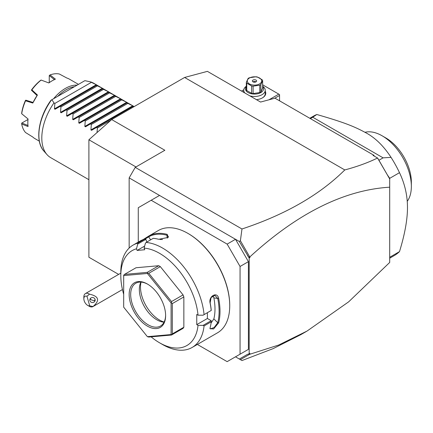 <?xml version="1.0" encoding="UTF-8"?>
<svg xmlns="http://www.w3.org/2000/svg" width="433" height="433" viewBox="0 0 433 433"><rect width="100%" height="100%" fill="white"/><g stroke="black" fill="none" stroke-linecap="round" stroke-linejoin="round"><path stroke-width="0.65" d="M197.356 344.446L227.146 361.642L240.061 354.189L240.061 266.479L227.146 244.109L151.187 200.257L138.273 207.71L138.273 242.112M227.146 244.109L235.503 239.287L159.544 195.435L151.187 200.257M247.514 255.654L248.748 257.072L249.933 256.823C297.628 213.177 344.213 189.963 389.7 187.191L389.7 262.441L348.657 301.833L307.029 331.072L300.74 334.704L273.109 348.646L241.971 360.554L239.346 359.038L247.514 354.324L249.175 353.885L249.175 258.008L239.346 241.506L235.503 239.287L248.418 261.651L240.061 266.479M248.418 261.651L248.418 349.366L240.061 354.189M248.418 349.366L235.503 356.819L239.346 359.038M129.158 248.06L129.158 177.887L135.237 167.365L164.859 150.262L111.687 119.562L184.61 77.464L207.396 71.358L260.569 102.053L275.004 98.188L373.749 155.198L373.019 155.393L377.554 158.018C368.012 162.684 357.09 166.656 344.787 169.942L184.61 77.464M159.544 195.435L129.158 177.887M344.787 169.942C319.646 194.92 285.374 214.606 241.971 228.987L135.237 167.365M241.971 228.987L240.396 240.726L239.346 241.506M249.619 256.699L240.396 240.726M389.7 187.191L389.7 178.261L387.394 174.932L389.7 178.937L377.554 158.018M387.394 174.932L377.668 158.099M373.749 155.198L374.464 156.232M118.631 274.398L88.9 257.234L88.9 139.772L111.687 119.562M307.029 331.072L278.619 345.058L249.619 354.318L248.823 353.978M240.396 359.644L249.619 354.318M249.175 353.885L249.933 353.447L249.933 354.194M249.933 256.823L249.933 257.57L249.175 258.008M249.933 257.57L248.748 257.072M279.561 100.819L279.561 95.444L274.636 98.286M279.561 95.444L279.561 94.567L278.798 94.129L268.969 99.806M243.784 89.783L241.549 91.076M262.647 84.803L278.798 94.129M243.384 92.132A11.28 6.511 180 0 1 243.752 91.266M265.234 91.266A11.28 6.511 180 0 1 262.468 97.853A11.28 6.511 180 0 1 256.433 99.666M244.813 92.96A10.744 6.203 180 0 1 243.752 90.27A10.744 6.203 180 0 1 246.339 86.232M262.647 86.232A10.744 6.203 180 0 1 265.234 90.27A10.744 6.203 180 0 1 249.836 95.855M265.234 90.27L265.234 93.69A10.744 6.203 180 0 1 262.274 97.966M262.647 86.632A9.023 5.212 180 0 1 259.692 93.122A9.023 5.212 180 0 1 248.114 92.548A9.023 5.212 180 0 1 246.339 86.632M253.11 93.571A8.27 4.774 0 0 1 251.611 93.339L246.74 90.529L246.74 83.141L251.611 85.956A8.27 4.774 0 0 0 253.11 86.183L259.768 85.155A8.27 4.774 0 0 0 260.341 84.852A8.27 4.774 0 0 0 260.866 84.522L260.866 91.91A8.27 4.774 180 0 1 259.768 92.543L253.11 93.571L253.11 86.183M246.74 90.529A8.27 4.774 0 0 1 246.339 89.663L246.339 82.275L248.12 78.433A8.27 4.774 0 0 1 248.645 78.102A8.27 4.774 0 0 1 249.219 77.799L255.876 76.771A8.27 4.774 0 0 1 257.375 76.998L262.246 79.813A8.27 4.774 0 0 1 262.647 80.679L262.647 88.067L260.866 91.91M251.611 93.339L251.611 85.956M246.339 82.275A8.27 4.774 0 0 0 246.74 83.141M262.647 80.679L260.866 84.522M259.768 92.543L259.768 85.155M249.403 78.032A7.199 4.157 0 0 0 249.403 83.91A7.199 4.157 0 0 0 259.584 83.91A7.199 4.157 0 0 0 259.584 78.032A7.199 4.157 0 0 0 249.403 78.032M256.011 80.094A2.149 1.239 0 0 0 253.673 79.824A2.149 1.239 0 0 0 252.347 80.971A2.149 1.239 0 0 0 252.975 81.848A2.149 1.239 0 0 0 255.313 82.118A2.149 1.239 0 0 0 256.639 80.971A2.149 1.239 0 0 0 256.011 80.094M256.011 81.848A2.149 1.239 0 0 0 252.975 81.848M389.7 258.203L394.203 255.605A80.565 46.515 -120 0 0 399.497 251.616C404.823 234.275 407.48 219.585 407.475 207.537C407.48 195.478 404.823 183.857 399.497 172.675L389.7 178.331M399.497 251.616L389.7 257.267M309.795 118.274L313.638 116.06A80.565 46.515 60 0 1 316.794 114.501C344.111 122.36 354.086 126.42 365.3 132.482C374.854 137.402 383.438 145.699 391.048 157.374A80.565 46.515 60 0 1 399.497 172.675M391.048 157.374L383.097 157.85L378.924 160.259M383.097 157.85L312.75 117.235L310.374 118.61M316.794 114.501L312.75 117.235M407.242 201.329A41.357 23.88 -120 0 0 411.35 186.444A41.357 23.88 -120 0 0 411.345 185.654A41.357 23.88 60 0 0 382.106 135.789A41.357 23.88 60 0 0 364.976 132.298M382.106 135.789L385.906 137.981A35.988 20.779 60 0 1 411.35 182.055L411.35 186.444M135.967 166.943L88.9 139.772M97.014 132.574L97.403 127.984L96.499 127.459L91.558 130.311L90.914 129.938L91.331 124.471L90.421 123.952L85.48 126.804L84.836 126.431L85.252 120.964L84.343 120.439L79.401 123.297L78.757 122.923L79.174 117.457L78.27 116.932L73.329 119.784L72.679 119.416L73.101 113.949L72.192 113.424L67.25 116.277L66.606 115.903L67.023 110.442L66.114 109.917L61.172 112.769L60.528 112.396L60.945 106.929L60.035 106.41L55.094 109.262L54.45 108.889L54.867 103.422L53.957 102.897A42.97 24.811 -60 0 0 41.806 137.981A42.97 24.811 -60 0 0 47.024 154.63A42.97 24.811 -60 0 0 50.704 157.655L88.9 179.706M54.45 108.889L96.272 84.744L90.421 81.848A42.97 24.811 -60 0 1 93.674 83.228L134.149 106.594M96.272 84.744L96.916 85.117L96.499 85.355L96.916 85.117M60.528 112.396L102.345 88.251L96.499 85.355L55.094 109.262M102.345 88.251L102.994 88.624L102.578 88.868L102.994 88.624M66.606 115.903L108.423 91.764L102.578 88.868L61.172 112.769M108.423 91.764L109.067 92.132L108.651 92.375L109.067 92.132M72.679 119.416L114.501 95.271L108.651 92.375L67.25 116.277M114.501 95.271L115.146 95.644L114.729 95.882L115.146 95.644M78.757 122.923L120.58 98.778L114.729 95.882L73.329 119.784M120.58 98.778L121.224 99.152L120.807 99.39L121.224 99.152M84.836 126.431L126.653 102.285L120.807 99.39L79.401 123.297M126.653 102.285L127.297 102.659L126.88 102.897L127.297 102.659M90.914 129.938L132.731 105.793L126.88 102.897L85.48 126.804M132.731 105.793L133.375 106.166L132.958 106.41L133.375 106.166M133.716 106.843L132.958 106.41L91.558 130.311M91.331 82.373L54.867 103.422M97.403 85.88L60.945 106.929M103.482 89.387L67.023 110.442M109.56 92.9L73.101 113.949M115.638 96.407L79.174 117.457M121.711 99.915L85.252 120.964M127.789 103.422L91.331 124.471M111.129 120.06L97.403 127.984M53.957 102.897L51.911 99.693L84.868 80.668L90.421 81.848M51.911 99.693L51.435 99.969M57.789 96.299A33.303 19.225 -60 0 1 74.433 86.692M53.584 98.729A34.375 19.848 -60 0 1 77.123 85.139M78.46 84.365L69.323 79.093A34.375 19.848 120 0 0 66.844 78.027L59.348 74.005A34.375 19.848 120 0 0 50.055 74.925L55.413 79.158A34.375 19.848 120 0 0 52.133 80.798A34.375 19.848 120 0 0 48.853 82.947L41.151 80.073A34.375 19.848 120 0 0 31.858 89.88L37.422 95.011A34.375 19.848 120 0 0 32.784 103.049L25.558 100.792A34.375 19.848 120 0 0 21.71 113.744L28.053 118.978A34.375 19.848 -60 0 0 27.831 122.896A34.375 19.848 -60 0 0 28.053 126.555L21.71 124.033A34.375 19.848 120 0 0 25.558 132.541L32.784 137.023A34.375 19.848 120 0 0 34.949 138.63L39.322 141.158M27.831 122.896L27.831 122.371A33.731 19.474 -60 0 1 28.004 118.94M48.799 82.925A33.731 19.474 -60 0 1 51.679 81.058L52.133 80.798M49.254 82.6L49.254 75.558L54.515 79.683M49.254 75.558L50.055 74.925M41.151 80.073L42.634 80.619M41.081 80.04L40.345 80.56A33.303 19.225 -60 0 0 31.679 89.707L31.441 90.221L31.858 89.88M32.784 103.049L37.422 95.011M31.441 90.221L36.978 95.482M25.558 100.792L25.915 100.196L32.968 102.426M25.644 100.261L25.32 100.727A33.303 19.225 -60 0 0 21.731 112.802L21.71 113.744M21.65 113.7L22.933 114.761M21.71 124.033L21.65 123.161L27.95 119.497M28.058 125.516L21.85 123.021M89.728 305.844L93.063 306.521A7.518 4.341 60 0 1 92.922 306.607A7.518 4.341 60 0 1 91.136 306.937A7.518 4.341 60 0 1 89.16 306.234L87.639 305.357A5.369 3.101 -120 0 0 89.728 305.844L86.963 296.269L89.49 294.159A7.518 4.341 60 0 0 87.185 293.255A7.518 4.341 60 0 0 85.398 293.585A7.518 4.341 60 0 0 83.845 297.027L83.845 298.781A5.369 3.101 -120 0 0 87.639 305.357M86.963 296.269A5.369 3.101 -120 0 0 83.845 298.781M93.063 306.521C100.077 300.394 98.886 296.275 89.49 294.159M95.076 299.409A2.685 2.522 -174 0 0 89.82 299.76A2.685 2.522 -174 0 0 92.716 302.559A2.685 2.522 -174 0 0 95.076 299.409M95.13 299.625L94.177 300.789L90.968 299.728A2.685 2.522 6 0 1 90.205 298.689M90.335 298.51L90.968 299.728M151.117 336.852A54.785 31.631 -120 0 0 159.544 342.784L162.581 344.538A59.083 34.11 -120 0 0 192.122 347.466L217.49 332.82A59.083 34.11 -120 0 0 229.728 305.774L229.728 305.243A58.439 33.742 -120 0 0 188.409 233.674L187.954 233.409A59.083 34.11 -120 0 0 158.413 230.486L148.741 236.066M229.728 305.774A59.083 34.11 -120 0 0 187.954 233.409M143.069 239.638L148.828 236.017A59.083 34.11 60 0 1 167.225 234.372L168.215 237.425L158.716 239.287A59.083 34.11 -120 0 0 153.233 238.334L146.094 242.453L145.374 243.368L144.113 248.114A54.785 31.631 -120 0 1 198.033 315.186L203.109 315.197L211.212 310.456A59.083 34.11 -120 0 0 210.129 303.241C208.241 296.291 217.225 291.111 218.633 298.332A59.083 34.11 60 0 1 220.007 311.387A59.083 34.11 60 0 1 218.633 322.856L217.739 322.731A58.439 33.742 -120 0 0 217.739 298.472L213.864 297.866L212.874 295.777M144.654 246.079L137.115 250.431L136.482 248.796L137.743 244.05L137.58 243.216A59.083 34.11 -120 0 0 133.039 245.132A59.083 34.11 -120 0 0 120.802 272.178L120.802 275.686A54.785 31.631 -120 0 0 123.692 294.299M137.58 243.216L144.719 239.092A59.083 34.11 -120 0 0 140.319 240.927L133.039 245.132M204.067 314.575A59.083 34.11 -120 0 0 146.094 242.453M203.109 315.197L211.212 310.456M198.033 315.186L196.761 314.455L196.761 324.631L207.396 318.488L211.212 320.691L211.212 321.806L204.067 325.93L203.109 325.372L198.033 325.362L196.761 324.631M211.261 310.483A58.439 33.742 -120 0 0 210.14 302.856L211.098 297.541L214.936 295.387L217.739 298.472L218.633 298.332M207.396 312.718L207.396 318.488M210.129 303.241L210.14 302.856M192.122 347.466A59.083 34.11 -120 0 0 204.067 325.93M218.633 322.856L213.566 328.988L209.978 328.652L210.129 327.77A59.083 34.11 -120 0 0 211.212 321.806M211.212 320.691L203.109 325.372M159.544 342.784A54.785 31.631 -120 0 0 198.033 325.362M136.482 248.796A54.785 31.631 -120 0 0 120.802 275.686M137.115 250.431L144.746 249.749L144.113 248.114M124.477 274.408L136.027 267.746L158.754 265.716L160.334 266.625L183.062 294.9L183.852 296.935L183.852 327.24L183.062 328.36L171.517 335.028L172.302 333.908L172.302 303.603L171.517 302.813L171.517 301.568L148.784 273.293L147.604 273.066L147.209 272.379L124.477 274.408L123.692 275.199L123.692 307.186L147.388 336.668L171.089 334.552L171.089 302.954L147.388 273.472L123.692 275.588M146.868 242.009L145.845 239.373L144.719 239.092M137.743 244.05L145.845 239.373M148.828 236.017L148.692 236.84A58.439 33.742 60 0 1 166.889 235.216L168.383 236.461L167.955 237.663M144.974 239.146L148.692 236.84L150.63 239.833M167.225 234.372L166.889 235.216L167.295 238.123M162.516 239.519A52.637 30.391 -120 0 0 159.972 239.509M147.388 336.668L148.784 337.058L171.517 335.028M183.852 327.24L172.302 333.908M171.517 334.693L171.089 334.552M147.604 273.066L147.388 273.472M158.754 265.716L147.209 272.379M160.334 266.625L148.784 273.293M171.517 302.813L171.089 302.954M183.062 294.9L171.517 301.568M183.852 296.935L172.302 303.603M129.158 294.543A25.78 14.884 60 0 1 147.388 284.021A25.78 14.884 60 0 1 165.617 315.597A25.78 14.884 60 0 1 147.388 326.119A25.78 14.884 60 0 1 129.158 294.543M165.617 315.148A24.708 14.267 60 0 1 160.502 326.027A24.708 14.267 60 0 1 141.461 319.408A24.708 14.267 60 0 1 130.679 294.543A24.708 14.267 60 0 1 135.794 283.236A24.708 14.267 60 0 1 147.772 284.248M164.047 322.174A24.708 14.267 60 0 1 163.041 322.076A24.708 14.267 60 0 1 139.339 289.547A24.708 14.267 -120 0 1 140.487 283.009A24.708 14.267 -120 0 1 140.909 282.094M141.05 282.1A26.938 15.556 -120 0 0 140.492 287.057A26.938 15.556 -120 0 0 164.112 322.044M211.06 323.029L213.864 318.867A52.637 30.391 -120 0 0 213.864 297.866M213.864 318.867L217.739 322.731L214.119 327.559L210.297 328.874L210.027 328.225M51.522 99.92A41.454 23.934 120 0 0 43.917 151.117C34.716 141.385 38.31 117.462 51.007 100.218M243.752 90.27L243.752 92.343M43.917 151.117L47.024 154.63M120.802 273.147L85.398 293.585M122.452 289.558L92.922 306.607"/></g></svg>
